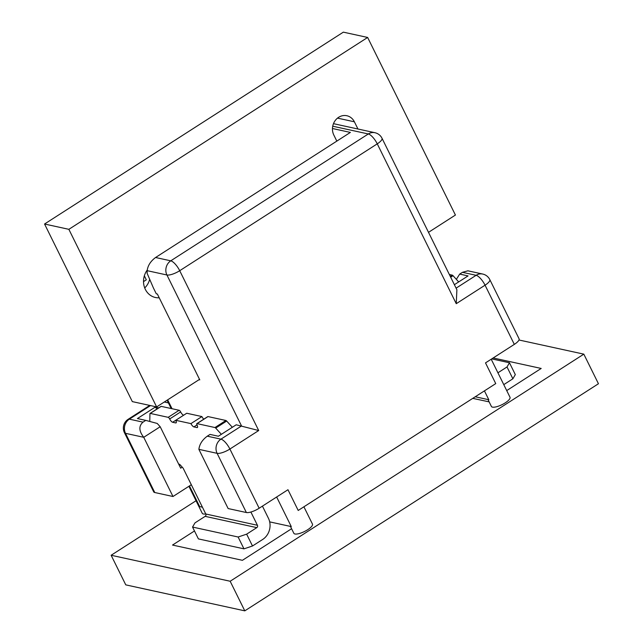 <?xml version="1.0" encoding="UTF-8"?>
<svg xmlns="http://www.w3.org/2000/svg" width="643" height="643" viewBox="0 0 643 643"><rect width="100%" height="100%" fill="white"/><g stroke="black" fill="none" stroke-linecap="round" stroke-linejoin="round"><path stroke-width="0.96" d="M298.207 510.454L495.745 383.606L485.505 362.885L514.32 344.383L485.055 285.187L456.249 303.681L377.256 143.847L179.71 270.703L258.703 430.537L236.214 424.79L218.379 436.235L210.02 434.419L207.279 436.179C202.304 439.868 199.507 444.257 198.88 449.344L228.136 508.549L246.365 512.527A10.384 3.111 -26.3 0 0 259.153 508.235L287.968 489.733L298.207 510.454M199.025 379.7L199.78 379.868L157.358 294.028L156.297 293.795L153.878 288.908A17.305 5.795 -122.7 0 1 152.938 286.866L147.118 273.307L147.175 270.679L166.923 274.987L241.527 425.947L220.951 439.161L207.279 436.179M456.096 288.16L476.109 275.308A10.384 3.48 57.3 0 1 485.055 285.187A10.384 3.111 -26.3 0 0 489.805 279.592L519.07 338.789A10.384 3.111 153.7 0 1 514.32 344.383M484.428 390.872L488.809 399.729L475.241 396.771M332.72 126.205L368.31 133.969A10.384 3.48 57.3 0 1 377.256 143.847A10.384 3.111 153.7 0 0 382.006 138.253A10.384 10.384 0 0 0 374.909 132.707A10.384 9.275 102.3 0 0 368.31 133.969L170.765 260.825A10.384 3.48 57.3 0 1 179.71 270.703A10.384 3.111 -26.3 0 1 166.923 274.987A10.384 9.275 -77.7 0 1 170.765 260.825L155.574 257.505L350.371 132.418L332.455 128.504M489.805 279.592A10.384 10.384 0 0 0 482.716 274.047A10.384 9.275 -77.7 0 0 476.109 275.308L462.438 272.327L459.697 274.087L468.056 275.911L454.376 284.688M491.212 359.22L510.003 397.245A10.384 3.111 153.7 0 1 505.253 402.839A10.384 3.111 153.7 0 1 491.397 406.448L487.989 399.552M155.574 257.505C150.599 261.195 147.802 265.591 147.175 270.679M462.438 272.327L467.887 270.807L482.716 274.047M456.345 279.343L459.697 274.087M382.006 138.253L456.892 289.776L456.249 303.681M189.46 485.931L199.668 506.588L202.424 507.19M269.682 521.875L291.271 526.585L276.651 497.007M156.964 409.004L155.244 407.107L137.409 418.561L145.768 420.385L143.019 422.146L129.347 419.164L150.502 405.58M155.244 407.107L158.725 407.871M149.313 421.334L149.779 421.028M149.755 405.42L128.126 419.308A10.384 3.48 -122.7 0 1 129.347 419.164A10.384 9.275 102.3 0 0 125.506 433.326A10.384 3.111 153.7 0 1 124.429 432.643L153.693 491.839A10.384 3.111 -26.3 0 0 154.762 492.522L125.506 433.326L143.735 437.304L160.195 426.735L157.213 423.448L145.768 420.385M160.195 426.735L180.683 468.176L182.25 467.164M143.019 422.146C138.631 425.963 138.864 431.019 143.735 437.304L172.991 496.509L191.325 484.734M154.762 492.522L172.991 496.509M290.443 526.408L293.851 533.304A10.384 3.111 -26.3 0 0 307.716 529.695A10.384 3.111 -26.3 0 0 312.466 524.101L303.906 506.797M188.897 486.293L202.248 513.299A10.384 3.111 -26.3 0 0 205.768 513.95M143.526 281.602L146.315 279.809L144.345 275.823M449.336 274.497L452.278 275.14A1.728 0.579 57.3 0 1 453.026 275.686L458.684 281.923M503.774 384.635L512.873 378.791L507.022 366.952L497.923 372.795M507.022 366.952L509.465 362.765L515.316 374.604L512.873 378.791M509.465 362.765L491.726 358.89M149.771 421.454L149.94 413.73A1.728 0.579 57.3 0 1 150.052 413.441A1.728 0.579 57.3 0 1 150.261 413.417L168.177 417.323A1.728 0.579 57.3 0 1 169.664 418.971A3.464 1.157 -122.7 0 0 172.645 422.266L175.684 422.925A3.464 1.157 -122.7 0 0 176.094 422.877A3.464 1.157 -122.7 0 0 175.74 420.297L186.719 413.248L201.91 416.568A3.464 1.157 -122.7 0 0 203.799 419.18M160.927 406.569A1.728 0.579 57.3 0 1 161.031 406.392A1.728 0.579 57.3 0 1 161.232 406.368L179.148 410.274A1.728 0.579 57.3 0 1 180.643 411.922A3.464 1.157 -122.7 0 0 183.625 415.217L183.649 415.217M250.891 512.029L257.433 525.275L205.784 513.998L183.416 468.731A1.728 0.579 -122.7 0 0 182.676 467.638L179.686 464.334L178.674 464.109M205.784 513.998A1.728 1.543 -77.7 0 1 205.149 516.353L194.998 522.872L192.546 527.059L198.398 538.898L243.97 548.849L238.119 537.009L192.546 527.059M238.119 537.009L246.647 534.156L256.798 527.63A1.728 1.543 102.3 0 0 257.433 525.275M246.647 534.156L252.498 545.995L243.97 548.849M262.432 506.129L268.412 518.226A15.569 13.913 -77.7 0 1 262.649 539.477L252.498 545.995M207.705 416.777A1.728 0.579 57.3 0 1 207.81 416.6A1.728 0.579 57.3 0 1 208.011 416.576L225.926 420.49A1.728 0.579 57.3 0 1 226.674 421.044L232.332 427.282M175.74 420.297L190.931 423.616A3.464 1.157 -122.7 0 0 193.913 426.904L196.951 427.571A3.464 1.157 -122.7 0 0 197.361 427.523A3.464 1.157 -122.7 0 0 197.007 424.943A1.728 0.579 57.3 0 1 196.83 423.649A1.728 0.579 57.3 0 1 197.039 423.624L214.955 427.539A1.728 0.579 57.3 0 1 215.702 428.085L221.353 434.33M190.931 423.616L201.91 416.568M199.539 379.37L156.635 406.923L68.857 229.326L367.643 37.455L455.421 215.051L428.503 232.34M367.643 37.455L343.338 32.15L44.552 224.013L132.329 401.61L156.635 406.923M159.207 297.773A17.305 15.456 -77.7 0 1 155.381 297.484A17.305 15.456 -77.7 0 1 147.207 270.068M336.828 141.114L333.813 135.022A12.981 11.59 -77.7 0 1 334.899 120.98A12.981 11.59 -77.7 0 1 346.874 115.74A12.981 11.59 -77.7 0 1 354.389 121.808L357.95 129.002M149.69 279.303A17.305 15.456 -77.7 0 1 144.723 287.96M44.552 224.013L68.857 229.326M194.475 530.965L172.525 545.055L242.403 560.318L291.592 528.731L242.403 560.318L172.525 545.055L194.475 530.965M196.043 500.744L111.135 555.263L230.162 581.248L583.82 354.148L518.989 339.994M472.758 398.363L489.138 401.875L472.758 398.363M541.189 368.447L493.165 357.966L541.189 368.447L506.716 390.59L541.189 368.447M111.135 555.263L125.771 584.865L244.79 610.85L598.448 383.742L583.82 354.148M230.162 581.248L244.79 610.85M259.153 508.235L229.897 449.039L258.703 430.537M164.295 402.004L168.418 402.904M172.035 408.723L167.646 399.85M198.88 449.344L217.109 453.331L246.365 512.527M229.897 449.039A10.384 3.111 153.7 0 1 217.109 453.331A10.384 9.275 102.3 0 1 220.951 439.161A10.384 3.48 57.3 0 1 229.897 449.039M452.278 275.14L450.285 276.418M453.026 275.686L450.679 277.197M175.684 422.925L176.303 422.531M172.645 422.266L183.625 415.217M169.664 418.971L180.643 411.922M168.177 417.323L179.148 410.274M150.261 413.417L161.232 406.368M215.702 428.085L226.674 421.044M214.955 427.539L225.926 420.49M197.039 423.624L208.011 416.576M196.951 427.571L197.57 427.169M193.913 426.904L196.999 424.927M256.798 527.63L205.149 516.353M354.389 121.808L337.503 118.119M374.909 132.707L333.476 123.665M128.126 419.308A10.384 10.384 0 0 0 124.429 432.643M167.084 400.203L171.207 408.546M150.052 413.441L161.031 406.392M196.83 423.649L207.81 416.6"/></g></svg>
